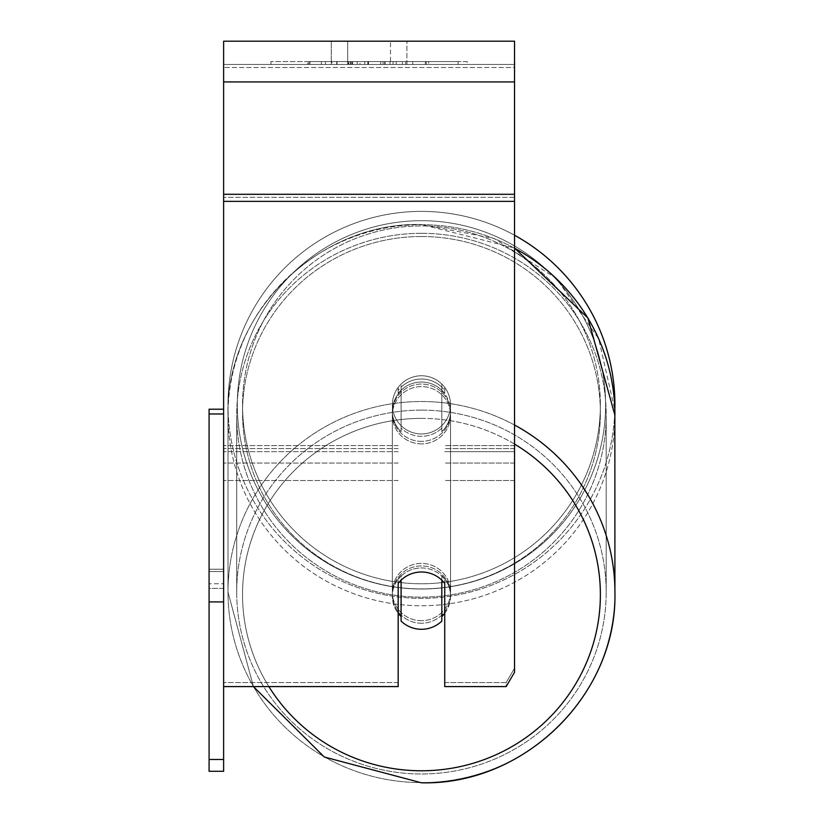 <?xml version="1.0" encoding="UTF-8"?>
<svg xmlns="http://www.w3.org/2000/svg" width="824" height="824" viewBox="0 0 824 824"><rect width="100%" height="100%" fill="white"/><g stroke="black" fill="none" stroke-linecap="round" stroke-linejoin="round"><path stroke-width="0.62" stroke-dasharray="4.12 3.09" d="M444.733 390.473L444.733 387.404A29.098 29.098 0 0 0 398.177 387.404L398.177 390.473A29.098 28.655 180 0 1 444.733 390.473L444.733 387.404A29.098 29.098 0 0 0 398.177 387.404L398.177 393.501A29.098 28.655 180 0 1 444.733 393.501L444.733 387.404A29.098 29.098 0 0 0 398.177 387.404L398.177 393.501A29.098 28.655 0 0 1 444.733 393.501L444.733 387.404A29.098 29.098 0 0 0 398.177 387.404L398.177 390.473A29.098 28.655 0 0 1 444.733 390.473M514.547 451.655L514.547 64.478L514.547 480.495L514.547 64.478L514.547 451.655L444.733 451.655L514.547 451.655L514.547 448.617L514.547 463.047L514.547 64.478L223.623 64.478L223.623 480.495L223.623 41.2L223.623 81.926L223.623 41.2L514.547 41.2L514.547 64.478L223.623 64.478L514.547 64.478L514.547 463.047L514.547 64.478L514.547 67.506L223.623 67.506L514.547 67.506L514.547 451.655M514.547 64.478L223.623 64.478L514.547 64.478L223.623 64.478L514.547 64.478L223.623 64.478L223.623 686.588L223.623 194.299L223.623 686.588L398.177 686.588L398.177 583.454A29.098 28.655 180 0 1 444.733 583.454L444.733 686.588L444.733 682.55L444.733 686.588L506.152 686.588L506.152 682.55L444.733 682.55L444.733 579.406L444.733 682.55L506.152 682.55L506.152 686.588L514.547 672.271L514.547 197.327L514.547 668.223L506.152 682.55L514.547 668.223L514.547 64.478M421.455 623.232A29.098 28.655 0 0 1 392.358 594.578A29.098 28.655 0 0 1 421.455 565.923A29.098 28.655 0 0 1 450.543 594.578A29.098 28.655 0 0 1 421.455 623.232A29.098 28.655 180 0 1 392.358 594.578A29.098 28.655 180 0 1 421.455 565.923A29.098 28.655 180 0 1 450.543 594.578A29.098 28.655 180 0 1 421.455 623.232M444.733 613.283A29.098 28.655 0 0 0 450.543 596.092L450.543 594.578L450.543 596.092A29.098 28.655 180 0 1 441.818 616.558L441.818 575.636A29.098 28.655 180 0 1 450.543 596.092A29.098 28.655 0 0 0 441.818 575.636L441.818 621.1A29.098 28.655 180 0 1 401.092 621.1L401.092 575.636A29.098 28.655 0 0 0 392.358 596.092A29.098 28.655 180 0 1 401.092 575.636L401.092 616.558A29.098 28.655 180 0 1 392.358 596.092A29.098 28.655 0 0 0 398.177 613.283M421.455 436.308A29.098 28.655 0 0 1 401.092 428.119L401.092 431.652A29.098 28.655 0 0 1 401.092 390.731L401.092 387.198A29.098 28.655 0 0 1 441.818 387.198L441.818 390.731A29.098 28.655 0 0 1 441.818 431.652L441.818 428.119A29.098 28.655 0 0 1 421.455 436.308A29.098 28.655 180 0 1 401.092 428.119L401.092 387.198A29.098 28.655 180 0 1 441.818 387.198L441.818 428.119A29.098 28.655 180 0 1 421.455 436.308M421.455 441.365A29.098 28.655 0 0 1 392.358 412.711A29.098 28.655 0 0 1 421.455 384.056A29.098 28.655 0 0 1 450.543 412.711A29.098 28.655 0 0 1 421.455 441.365A29.098 28.655 180 0 1 392.358 412.711A29.098 28.655 180 0 1 421.455 384.056A29.098 28.655 180 0 1 450.543 412.711A29.098 28.655 180 0 1 421.455 441.365M441.818 390.731L441.818 431.652A29.098 28.655 180 0 0 450.543 411.197L450.543 412.711L450.543 411.197A29.098 28.655 180 0 0 441.818 390.731L441.818 431.652L441.818 390.731M421.455 443.889A29.098 28.655 0 0 1 392.358 415.234A29.098 28.655 0 0 1 421.455 386.59A29.098 28.655 0 0 1 450.543 415.234A29.098 28.655 0 0 1 421.455 443.889A29.098 28.655 180 0 1 392.358 415.234A29.098 28.655 180 0 1 421.455 386.59A29.098 28.655 180 0 1 450.543 415.234A29.098 28.655 180 0 1 421.455 443.889M421.455 620.699A29.098 28.655 0 0 1 392.358 592.054A29.098 28.655 0 0 1 421.455 563.4A29.098 28.655 0 0 1 450.543 592.054A29.098 28.655 0 0 1 421.455 620.699A29.098 28.655 180 0 1 392.358 592.054A29.098 28.655 180 0 1 421.455 563.4A29.098 28.655 180 0 1 450.543 592.054A29.098 28.655 180 0 1 421.455 620.699M421.455 410.125A184.741 181.929 0 0 1 606.196 592.054A184.741 181.929 0 0 1 421.455 773.983A184.741 181.929 0 0 1 236.715 592.054A184.741 181.929 0 0 1 421.455 410.125A184.741 181.929 180 0 1 606.196 592.054A184.741 181.929 180 0 1 421.455 773.983A184.741 181.929 180 0 1 236.715 592.054A184.741 181.929 180 0 1 421.455 410.125M421.455 233.305A184.741 181.929 0 0 1 606.196 415.234A184.741 181.929 0 0 1 421.455 597.163A184.741 181.929 0 0 1 236.715 415.234A184.741 181.929 0 0 1 421.455 233.305A184.741 181.929 180 0 1 606.196 415.234A184.741 181.929 180 0 1 421.455 597.163A184.741 181.929 180 0 1 236.715 415.234A184.741 181.929 180 0 1 421.455 233.305M467.208 61.563L270.962 61.563L467.208 61.563L467.208 64.478L270.962 64.478L467.208 64.478M270.962 61.563L270.962 64.478M347.677 64.478L347.677 41.2L331.269 41.2L406.912 41.2L347.677 41.2L347.677 64.478L331.269 64.478L331.269 41.2L331.269 64.478L406.912 64.478L347.677 64.478L390.494 64.478L347.677 64.478L347.677 41.2L347.677 64.478M421.455 567.952A29.098 28.655 180 0 1 444.733 579.406A29.098 28.655 0 0 0 398.177 579.406A29.098 28.655 180 0 1 421.455 567.952M360.006 64.478L426.338 64.478L360.006 64.478L360.006 61.563L309.968 61.563L309.968 64.478L426.338 64.478L309.865 64.478L426.338 64.478L309.968 64.478L309.968 61.563L393.089 61.563L393.089 64.478L393.089 61.563L426.338 61.563L426.338 64.478L426.338 61.563L309.865 61.563L309.865 64.478L309.865 61.563L426.338 61.563L426.338 64.478L426.338 61.563L405.686 61.563L405.686 64.478L405.686 61.563L426.338 61.563L426.338 64.478L426.338 61.563L309.968 61.563L309.968 64.478L309.968 61.563L426.338 61.563L360.006 61.563M390.494 64.478L406.912 64.478L390.494 64.478L390.494 41.2L390.494 64.478M412.731 64.478L325.449 64.478L458.082 64.478L412.731 64.478L412.731 61.563L412.731 64.478L412.731 61.563L325.449 61.563L325.449 64.478L325.449 61.563L325.449 64.478L325.449 61.563L412.731 61.563L412.731 64.478L412.731 61.563L458.082 61.563L458.082 64.478L458.082 61.563L325.449 61.563L412.731 61.563L412.731 64.478L412.731 61.563L458.082 61.563L412.731 61.563L412.731 64.478M402.4 64.478L307.64 64.478L402.4 64.478L402.4 61.563L428.665 61.563L428.665 64.478M398.177 682.55L223.623 682.55L398.177 682.55L398.177 686.588L398.177 579.406L398.177 682.55M514.547 201.365L514.547 81.926L514.547 201.365L223.623 201.365M514.547 668.223L514.547 672.271L514.547 668.223M348.562 64.478L425.359 64.478L308.743 64.478L348.562 64.478L348.562 61.563L425.359 61.563L308.743 61.563L308.743 64.478L308.743 61.563L321.401 61.563L321.401 64.478M321.401 61.563L348.562 61.563M425.359 61.563L425.359 64.478L390.04 64.478L425.359 64.478L425.359 61.563L390.04 61.563L425.359 61.563L425.359 64.478L425.359 61.563M390.04 61.563L390.04 64.478L390.04 61.563M384.705 61.563L384.705 64.478M347.862 61.563L380.739 61.563L380.739 64.478L347.862 64.478L380.739 64.478L380.739 61.563L347.862 61.563L347.862 64.478M352.363 64.478L367.823 64.478L352.363 64.478L352.363 61.563L337.067 61.563L337.067 64.478L337.067 61.563L367.823 61.563L367.823 64.478L367.823 61.563L352.363 61.563M426.338 61.563L426.338 64.478L426.338 61.563L383.119 61.563L426.338 61.563L426.338 64.478L426.338 61.563M383.119 61.563L383.119 64.478M396.251 61.563L396.251 64.478M309.968 61.563L309.968 64.478L309.968 61.563L357.183 61.563L309.968 61.563M357.183 61.563L357.183 64.478M428.665 61.563L307.64 61.563L307.64 64.478M307.64 61.563L331.907 61.563L331.907 64.478M331.907 61.563L350.694 61.563L350.694 64.478M350.694 61.563L337.067 61.563L337.067 64.478M337.067 61.563L399.238 61.563L399.238 64.478M399.238 61.563L385.107 61.563L385.107 64.478M385.107 61.563L402.4 61.563M350.89 64.478L336.728 64.478L364.723 64.478L350.89 64.478L350.859 61.563L336.728 61.563L364.723 61.563L364.723 64.478L364.723 61.563L350.89 61.563L350.89 64.478M336.728 61.563L336.728 64.478L336.728 61.563M441.818 616.558L441.818 580.178A29.098 28.655 180 0 0 401.092 580.178L401.092 616.558M401.092 431.652A29.098 28.655 180 0 1 401.092 390.731L401.092 431.652M614.92 404.862A193.465 193.465 0 0 0 421.455 211.387A193.465 193.465 0 0 0 227.99 404.862A193.465 193.465 0 0 0 421.455 598.327A193.465 193.465 0 0 0 614.92 404.862A193.465 193.465 0 0 0 421.455 211.387A193.465 193.465 0 0 0 227.99 404.862A193.465 193.465 0 0 1 514.547 235.262A193.465 193.465 0 0 0 227.99 404.862A193.465 193.465 0 0 0 418.839 598.306A193.465 193.465 0 0 0 614.848 410.084L598.646 338.654L556.365 278.522L494.256 238.507L421.455 224.488L514.547 248.024M450.543 404.862A29.098 29.098 0 0 1 421.455 433.949A29.098 29.098 0 0 1 401.092 384.077A29.098 29.098 0 0 1 441.818 384.077L441.818 425.637A29.098 29.098 0 0 1 392.358 404.862A29.098 29.098 0 0 1 421.455 375.765A29.098 29.098 0 0 1 441.818 425.637A29.098 29.098 0 0 1 392.358 404.862A29.098 29.098 0 0 1 421.455 375.765A29.098 29.098 0 0 1 450.543 404.862A29.098 29.098 0 0 1 421.455 433.949A29.098 29.098 0 0 1 401.092 384.077A29.098 29.098 0 0 1 450.543 404.862A29.098 29.098 0 0 1 441.818 425.637L441.818 384.077A29.098 29.098 0 0 1 421.455 433.949A29.098 29.098 0 0 1 392.358 404.862A29.098 29.098 0 0 1 421.455 375.765A29.098 29.098 0 0 1 450.543 404.862A29.098 29.098 0 0 1 421.455 433.949A29.098 29.098 0 0 1 392.358 404.862A29.098 29.098 0 0 1 421.455 375.765A29.098 29.098 0 0 1 450.543 404.862M401.092 425.637L401.092 384.077L401.092 425.637M441.818 384.077L441.818 425.637L441.818 384.077M237.302 404.862A184.154 184.154 0 0 1 421.455 220.698A184.154 184.154 0 0 1 605.609 404.862A184.154 184.154 0 0 1 421.455 589.016A184.154 184.154 0 0 1 237.302 404.862A184.154 184.154 0 0 1 421.455 220.698A184.154 184.154 0 0 1 605.609 404.862A184.154 184.154 0 0 1 421.455 589.016A184.154 184.154 0 0 1 237.302 404.862M223.623 409.219L223.623 583.773L223.623 569.23L209.08 569.23L209.08 583.773L223.623 583.773L209.08 583.773L209.08 409.219L223.623 409.219L223.623 569.23L209.08 569.23L209.08 413.978L223.623 413.978L223.623 759.481L209.08 759.481L209.08 413.978L209.08 601.911L223.623 601.911L223.623 686.588M209.08 601.911L209.08 759.481M209.08 413.978L209.08 571.557L223.623 571.557L223.623 588.408L209.08 588.408L209.08 771.285L223.623 771.285L223.623 588.408L209.08 588.408L209.08 571.557L223.623 571.557L223.623 413.978L223.623 601.911M223.623 413.978L223.623 759.481M514.547 445.588L444.733 445.588L514.547 445.588M398.177 448.617L223.623 448.617L398.177 448.617M398.177 445.588L223.623 445.588L398.177 445.588M398.177 451.655L223.623 451.655L398.177 451.655M514.547 448.617L444.733 448.617L514.547 448.617M514.547 425.029A193.465 190.529 180 0 0 421.455 401.525A193.465 190.529 180 0 0 227.99 592.054A193.465 190.529 180 0 0 421.455 782.584A193.465 190.529 180 0 0 614.92 592.054A193.465 190.529 0 0 0 421.455 401.525A193.465 190.529 0 0 0 227.99 592.054A193.465 190.529 0 0 0 421.455 782.584A193.465 190.529 0 0 0 614.92 592.054L614.92 415.234A193.465 190.529 0 0 1 421.455 605.764A193.465 190.529 0 0 1 227.99 415.234A193.465 190.529 0 0 1 421.455 224.705A193.465 190.529 0 0 1 514.547 248.22M268.871 686.588A178.921 176.202 0 0 1 265.359 508.459A178.921 176.202 0 0 1 421.455 418.376A178.921 176.202 0 0 1 514.547 444.105M421.455 236.509A178.921 176.202 180 0 0 242.534 412.711A178.921 176.202 180 0 0 421.455 588.913A178.921 176.202 180 0 0 600.377 412.711A178.921 176.202 180 0 0 421.455 236.509A178.921 176.202 0 0 0 242.534 412.711A178.921 176.202 0 0 0 421.455 588.913A178.921 176.202 0 0 0 600.377 412.711A178.921 176.202 0 0 0 421.455 236.509M514.547 197.327L223.623 197.327L514.547 197.327M514.547 194.299L223.623 194.299M514.547 81.926L223.623 81.926M348.892 61.563L348.892 64.478M352.693 61.563L352.693 64.478M351.199 61.563L351.199 64.478M368.483 61.563L368.483 64.478M368.153 61.563L368.153 64.478L368.153 61.563M367.823 61.563L367.823 64.478M350.55 61.563L350.55 64.478M421.455 418.376A178.921 176.202 180 0 1 600.377 594.578A178.921 176.202 180 0 1 421.455 770.78A178.921 176.202 180 0 1 242.534 594.578A178.921 176.202 180 0 1 421.455 418.376M421.455 224.705A193.465 190.529 180 0 1 614.92 415.234A193.465 190.529 180 0 1 421.455 605.764A193.465 190.529 180 0 1 227.99 415.234A193.465 190.529 180 0 1 421.455 224.705M600.377 404.862A178.921 178.921 0 0 1 421.455 583.773A178.921 178.921 0 0 1 242.534 404.862A178.921 178.921 0 0 0 421.455 583.773A178.921 178.921 0 0 0 600.377 404.862A178.921 178.921 0 0 0 421.455 225.941A178.921 178.921 0 0 0 242.534 404.862A178.921 178.921 0 0 1 421.455 225.941A178.921 178.921 0 0 1 600.377 404.862M514.547 480.495L444.733 480.495L514.547 480.495M398.177 463.047L223.623 463.047L398.177 463.047M398.177 480.495L223.623 480.495L398.177 480.495M514.547 463.047L444.733 463.047L514.547 463.047M227.99 592.054L253.421 686.588L227.99 592.054L227.99 415.234C225.333 313.244 318.136 221.852 421.455 224.488C318.146 221.852 225.333 313.223 227.99 415.234L227.99 592.054M392.358 594.578L392.358 596.092L392.358 594.578M392.358 411.197L392.358 412.711L392.358 411.197M392.358 415.234L392.358 592.054L392.358 415.234M606.196 415.234L606.196 592.054L606.196 415.234M236.715 415.234L236.715 592.054L236.715 415.234M450.543 415.234L450.543 592.054L450.543 415.234M406.912 64.478L406.912 41.2L406.912 64.478"/><path stroke-width="1.24" d="M421.455 629.289A29.098 28.655 0 0 1 401.092 621.1L401.092 580.178A29.098 28.655 0 0 1 441.818 580.178L441.818 621.1A29.098 28.655 0 0 1 421.455 629.289M401.092 616.558A29.098 28.655 0 0 1 398.177 613.283M444.733 613.283A29.098 28.655 0 0 1 441.818 616.558M223.623 686.588L398.177 686.588L398.177 583.454A29.098 28.655 0 0 1 444.733 583.454L444.733 686.588L506.152 686.588L514.547 672.271L514.547 41.2L223.623 41.2L223.623 759.481L209.08 759.481L209.08 771.285L223.623 771.285L223.623 759.481M614.92 404.862A193.465 193.465 0 0 0 514.547 235.262A193.465 193.465 0 0 1 614.848 410.084L614.92 592.054A193.465 190.529 180 0 0 514.547 425.029M223.623 413.978L209.08 413.978L209.08 409.219L223.623 409.219M209.08 413.978L209.08 601.911L223.623 601.911M209.08 601.911L209.08 759.481M514.547 444.105A178.921 176.202 0 0 1 593.723 642.195A178.921 176.202 0 0 1 421.455 770.78A178.921 176.202 0 0 1 268.871 686.588M514.547 248.22A193.465 190.529 0 0 1 614.92 415.234L587.934 318.064L514.547 248.024M514.547 201.365L223.623 201.365M514.547 81.926L223.623 81.926M514.547 194.299L223.623 194.299M253.421 686.588L324.316 757.009L421.455 782.8C524.754 785.437 617.578 694.066 614.92 592.054C617.578 694.045 524.775 785.437 421.455 782.8L324.316 757.009L253.421 686.588"/></g></svg>
